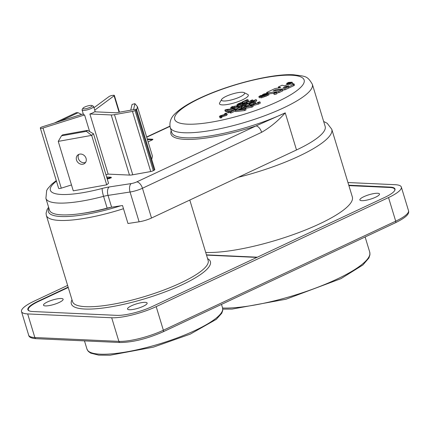 <?xml version="1.0" encoding="UTF-8"?>
<svg xmlns="http://www.w3.org/2000/svg" width="430" height="430" viewBox="0 0 430 430"><rect width="100%" height="100%" fill="white"/><g stroke="black" fill="none" stroke-linecap="round" stroke-linejoin="round"><path stroke-width="0.64" d="M348.768 185.206L390.042 187.093A26.531 6.015 163.1 0 1 394.982 188.98A26.531 6.015 163.1 0 1 384.748 197.386L152.403 306.456A26.531 6.015 163.1 0 1 116.809 315.362L32.788 311.524A26.531 6.015 163.1 0 1 27.848 309.638A26.531 6.015 163.1 0 1 38.082 301.237L68.144 287.122M347.956 182.54L395.154 184.696A33.169 7.52 163.1 0 1 401.33 187.05A33.169 7.52 163.1 0 1 388.532 197.558L156.192 306.628A33.169 7.52 163.1 0 1 111.698 317.759L27.676 313.927A33.169 7.52 163.1 0 1 21.5 311.567A33.169 7.52 163.1 0 1 34.298 301.065L67.623 285.418M59.759 121.314L78.088 112.714L81.576 114.439M78.088 112.714L76.363 112.633L54.481 122.98M93.52 133.8L108.543 183.255L106.699 184.83L73.277 190.845L58.249 141.389L61.474 135.837L86.408 131.349L91.676 135.375L93.52 133.8L87.564 130.365L62.624 134.853L61.474 135.837M78.797 154.402A5.429 4.692 -130.5 0 0 79.211 160.207A5.429 4.692 -130.5 0 0 84.662 162.658A5.429 4.692 -130.5 0 0 85.608 162.373M58.249 141.389L91.676 135.375L106.699 184.83M82.818 164.233A5.429 4.692 49.5 0 1 76.992 161.185A5.429 4.692 49.5 0 1 77.755 155.053A5.429 4.692 49.5 0 1 84.85 156.128A5.429 4.692 49.5 0 1 84.807 163.303A5.429 4.692 49.5 0 1 82.818 164.233M87.564 130.365L86.408 131.349M133.547 109.666L134.929 103.657L137.439 106.699L152.462 156.154L151.715 159.406M134.929 103.657L132.042 104.442L130.725 110.177M137.439 106.699L136.692 109.951M206.454 254.866L257.35 257.188M394.584 190.705A26.23 5.945 -16.9 0 0 394.778 189.345A26.23 5.945 -16.9 0 0 389.892 187.485L348.891 185.609M205.712 252.437A85.027 19.269 -16.9 0 0 299.387 232.35A85.027 19.269 -16.9 0 0 352.337 196.951L331.761 129.231L327.192 123.276L323.656 121.47M361.781 200.681A10.25 2.322 163.1 0 1 359.872 199.955A10.25 2.322 163.1 0 1 369.004 194.747A10.25 2.322 163.1 0 1 379.491 193.994A10.25 2.322 163.1 0 1 373.079 198.268A10.25 2.322 163.1 0 1 361.781 200.681M132.746 174.784L114.477 114.649L132.467 111.413L150.737 171.549L132.746 174.784A8.444 1.913 163.1 0 1 129.468 175.08L108.145 174.107L89.875 113.977L111.198 114.95L129.468 175.08M154.198 170.199A66.542 15.082 163.1 0 1 153.316 170.678L135.047 110.548A66.542 15.082 -16.9 0 0 135.928 110.069L154.198 170.199A2.413 0.548 163.1 0 0 154.811 169.597L136.546 109.462A2.413 0.548 163.1 0 0 135.154 109.376L116.783 112.681A2.413 0.548 -16.9 0 1 115.842 112.767L94.525 111.795A6.031 1.365 163.1 0 1 89.875 113.977M91.23 105.388A4.827 1.091 163.1 0 1 91.929 105.522A4.827 1.091 163.1 0 1 87.828 108.177A4.827 1.091 163.1 0 1 82.947 108.252A4.827 1.091 163.1 0 1 86.43 106.334A4.827 1.091 163.1 0 1 91.23 105.388M82.947 108.252L82.151 109.655A6.031 1.365 -16.9 0 0 82.082 110.005A6.031 1.365 -16.9 0 0 88.252 109.564A6.031 1.365 -16.9 0 0 93.622 106.5A6.031 1.365 -16.9 0 0 93.374 106.248L91.929 105.522M71.482 184.943L61.275 188.163L43.005 128.027L84.57 114.934A6.031 1.365 163.1 0 1 83.447 114.504L82.082 110.005M84.57 114.934L89.623 131.553M94.734 110.155L114.084 95.809L119.088 112.268M93.993 107.715L109 96.589A2.413 0.548 163.1 0 1 112.139 95.46L113.154 95.304A2.413 0.548 163.1 0 1 114.358 95.417A2.413 0.548 163.1 0 1 114.084 95.809M114.477 114.649A8.444 1.913 163.1 0 1 111.198 114.95M135.047 110.548A2.413 0.548 163.1 0 1 132.467 111.413M136.546 109.462A2.413 0.548 163.1 0 1 135.928 110.069M83.269 113.907L42.35 126.802A2.413 0.548 163.1 0 0 40.302 127.995A2.413 0.548 163.1 0 1 40.302 127.995L58.582 188.147A2.413 0.548 163.1 0 1 58.571 188.125L40.302 127.995L58.582 188.147M43.005 128.027A2.413 0.548 163.1 0 1 40.441 128.264M256.882 257.409L206.524 255.108M29.675 311.057A26.531 6.015 163.1 0 1 28.337 309.82A26.531 6.015 163.1 0 1 38.571 301.414L68.252 287.482M145.238 302.338A10.25 2.322 163.1 0 1 147.146 303.064A10.25 2.322 163.1 0 1 138.014 308.267A10.25 2.322 163.1 0 1 127.533 309.025A10.25 2.322 163.1 0 1 133.94 304.746A10.25 2.322 163.1 0 1 145.238 302.338M61.221 298.501A10.25 2.322 163.1 0 1 63.129 299.226A10.25 2.322 163.1 0 1 53.997 304.429A10.25 2.322 163.1 0 1 43.511 305.187A10.25 2.322 163.1 0 1 49.918 300.909A10.25 2.322 163.1 0 1 61.221 298.501M284.515 85.828L282.118 85.226L278.339 87L280.736 87.607L275.028 88.553L267.358 92.154A1.962 0.446 -16.9 0 0 266.6 92.772A1.962 0.446 -16.9 0 0 267.444 92.891L278.672 91.499L282.451 89.719L273.157 90.875L275.426 89.811L284.719 88.655L293.448 84.554A2.112 0.478 -16.9 0 0 294.088 83.974A2.112 0.478 -16.9 0 0 293.303 83.839L287.82 84.517A1.225 0.279 -16.9 0 0 286.471 84.914L284.515 85.828M288.842 85.828L285.536 87.381L283.133 87.677L286.444 86.124L288.842 85.828M282.451 89.719L282.795 90.843L279.016 92.622L278.672 91.499M279.016 92.622L276.791 92.896M273.765 93.272L268.648 93.907M278.672 88.102L278.339 87M286.665 86.849L286.444 86.124M294.088 83.974L294.426 85.097A2.112 0.478 163.1 0 1 293.792 85.677L293.448 84.554M293.792 85.677L285.063 89.779L284.719 88.655M275.657 90.563L275.426 89.811M285.063 89.779L282.564 90.09M274.904 92.944L276.151 92.633L275.2 92.59L274.206 93.057L274.904 92.944M275.813 92.73L275.13 92.869L275.813 92.73M275.49 92.88L275.162 92.971M274.044 93.374A1.5 0.339 -16.9 0 0 275.7 93.02A1.5 0.339 -16.9 0 0 276.635 92.391A1.5 0.339 -16.9 0 0 275.098 92.504A1.5 0.339 -16.9 0 0 273.765 93.267A1.5 0.339 -16.9 0 0 274.044 93.374M276.635 92.391L276.979 93.514A1.5 0.339 163.1 0 1 276.038 94.143A1.5 0.339 163.1 0 1 274.383 94.498A1.5 0.339 163.1 0 1 274.103 94.39L273.765 93.267M274.179 93.31A1.328 0.301 163.1 0 1 273.931 93.213A1.328 0.301 163.1 0 1 275.114 92.541A1.328 0.301 163.1 0 1 276.469 92.445A1.328 0.301 163.1 0 1 275.641 92.998A1.328 0.301 163.1 0 1 274.179 93.31M262.585 95.267L260.548 95.584L258.871 96.551L260.15 96.632L263.015 95.879L260.919 96.75L262.219 96.605L263.95 95.933L264.332 95.406L260.171 96.116L262.585 95.267L262.676 95.557M264.439 95.492L264.783 96.616L261.257 97.873L260.919 96.75M261.171 97.594L259.215 97.674L258.871 96.551M287.82 84.517L287.552 83.624L288.723 83.076L288.229 82.861L291.067 82.791M288.858 83.517L288.723 83.076M289.213 83.35L289.003 82.651M290.927 82.909L288.53 83.667C290.992 83.393 292.169 82.899 292.072 82.194L288.611 82.393L286.788 83.291L287.552 83.624M288.756 84.404L288.53 83.667M292.094 83.99L292.787 83.452L292.072 82.194M287.106 84.672L286.686 83.484M267.433 94.256L268.589 93.713L265.74 93.584C263.386 94.03 262.348 94.525 262.617 95.062L265.45 95.191L266.611 94.648L263.789 94.519L264.563 94.127L267.433 94.256L267.777 95.385L266.82 95.336M262.391 95.256L262.295 94.933L262.617 95.062L262.757 95.535M266.611 94.648L266.955 95.772L265.788 96.315L264.676 96.266M265.788 96.315L265.45 95.191M267.777 95.385L268.933 94.842L268.589 93.713M264.692 94.557L264.563 94.127M256.404 99.798L255.592 99.76L229.889 111.827L230.706 111.864L256.404 99.798L256.748 100.921L255.108 101.69M235.452 110.919L231.044 112.988L230.233 112.95L229.889 111.827M231.044 112.988L230.706 111.864M249.19 104.469L248.664 104.716M244.084 106.866L242.869 107.435M241.337 108.156L237.935 109.752M244.084 92.611L247.696 94.417A15.077 3.418 163.1 0 1 240.456 100.733A15.077 3.418 163.1 0 1 222.283 104.893A15.077 3.418 163.1 0 1 219.639 102.942L221.638 99.432A12.062 2.736 163.1 0 1 232.254 94.014A12.062 2.736 163.1 0 1 244.084 92.611A12.062 2.736 163.1 0 1 238.295 97.664A12.062 2.736 163.1 0 1 223.756 100.996A12.062 2.736 163.1 0 1 221.638 99.432M221.557 116.406L220.509 116.895L219.327 116.584L220.192 115.783L225.229 114.299L225.61 113.869L224.643 113.692L225.691 113.203L226.884 113.515L226.003 114.321L220.972 115.799L220.585 116.229L221.557 116.406L221.901 117.53L220.853 118.019L219.639 117.626M221.316 116.922L226.341 115.444L227.25 114.686L226.884 113.515M241.397 105.565L239.612 106.07M255.092 101.63L254.474 103.254L256.312 103.367L259.107 101.905L259.994 101.948L258.22 102.969L254.023 104.065L253.216 103.802L253.877 102.12L249.771 104.049L249.051 104.017L254.211 101.593L255.092 101.63L255.431 102.759L254.904 103.775M259.994 101.948L260.333 103.071L258.564 104.092L254.367 105.189L253.56 104.925L253.275 103.232M253.528 104.856L253.184 103.732L251.287 104.619M252.974 105.038L253.313 106.167L252.066 107.14L246.17 108.247L244.369 107.822L244.03 106.694L245.267 105.721L251.168 104.614L252.974 105.038L251.722 106.016L245.826 107.124L244.03 106.694M245.702 108.779L246.041 109.903L244.67 110.548L235.656 111.59L235.312 110.462L236.484 109.913L238.978 109.639L242.171 108.14L241.198 107.704L242.321 107.172L245.702 108.779L244.331 109.424L235.312 110.462M247.997 99.706L247.384 101.324L249.217 101.442L252.018 99.98L252.899 100.018L251.131 101.045L246.933 102.136L246.127 101.872L246.788 100.19L242.681 102.12L241.961 102.087L247.121 99.663L247.997 99.706L248.341 100.83L247.814 101.845M248.277 103.195L246.471 103.001L246.186 101.303M246.433 102.926L246.094 101.802L243.622 102.963M242.896 103.238L242.305 103.211L241.961 102.087M231.093 108.957L230.663 107.715L231.899 106.742L237.806 105.635L239.607 106.059L238.354 107.038L232.458 108.145L230.663 107.715M235.678 109.107L235.355 109.156M229.319 111.214L229.658 112.337L228.529 112.87L225.207 111.236L224.869 110.112L226.067 109.548L235.145 108.478L233.952 109.037L226.486 109.892L229.319 111.214L228.185 111.746L224.869 110.112M233.157 110.295L228.486 110.827M228.529 112.87L228.185 111.746M234.189 109.806L233.952 109.037M235.382 109.247L235.145 108.478M232.006 107.382L232.592 106.774L234.511 106.215L238.263 106.387L237.666 107.005L235.796 107.554L231.931 107.296M236.667 106.167L237 107.274L233.646 107.613M243.004 103.178L242.681 102.12M253.168 100.899L252.899 100.018M244.197 109.053L239.988 109.526L242.568 108.312L244.197 109.053M242.837 109.204L242.568 108.312M241.434 108.484L241.198 107.704M244.67 110.548L244.331 109.424M245.374 106.366L245.955 105.753L247.879 105.194L251.631 105.371L251.034 105.984L249.163 106.532L245.299 106.274M250.034 105.151L250.368 106.258L247.013 106.592M249.244 104.651L249.051 104.017M249.943 104.608L249.771 104.049M238.338 104.42L240.257 104.366L243.412 102.953L246.61 103.098L242.02 105.253L241.289 105.221L244.804 103.571L243.149 103.496L240.101 104.748L237.742 105.081L236.989 104.667L238.435 103.673L240.977 102.662L241.853 102.706L238.306 104.366M237.317 105.936L236.989 104.667M243.375 104.243L243.149 103.496M241.622 106.317L241.289 105.221M242.251 106.022L242.02 105.253M246.841 103.867L246.61 103.098M240.854 104.178L240.542 103.152M242.058 103.668L241.773 102.743M242.138 103.63L241.853 102.706M220.853 118.019L220.509 116.895M223.584 116.304L223.245 115.181M224.869 114.444L224.643 113.692M153.316 170.678A2.413 0.548 163.1 0 1 150.737 171.549M108.145 174.107A6.031 1.365 163.1 0 1 105.941 174.698M61.275 188.163A2.413 0.548 163.1 0 1 58.711 188.394M147.248 138.992A1.811 0.408 163.1 0 1 147.404 138.992L152.569 139.229A1.811 0.408 163.1 0 1 152.908 139.358A1.811 0.408 163.1 0 1 152.209 139.933L148.119 141.852M147.42 139.556A1.811 0.408 163.1 0 1 147.576 139.556L152.5 139.782M106.645 177.01L111.155 177.219L107.097 178.504M106.946 177.993L107.441 177.896L106.909 177.869M107.269 179.063L111.327 177.778L111.155 177.219M109.564 178.606L109.392 178.047M312.357 84.28C307.197 75.658 305.832 76.475 293.717 74.777C273.765 73.417 230.722 83.683 200.455 97.82C189.668 102.813 181.557 107.785 176.123 112.735C171.113 116.949 169.146 121.857 170.221 127.468A74.277 16.834 -16.9 0 0 184.056 132.741A74.277 16.834 -16.9 0 0 265.933 115.272A74.277 16.834 -16.9 0 0 312.357 84.28L325.161 126.431A74.277 16.834 163.1 0 1 296.506 149.957L151.51 218.026L142.459 188.243A6.633 3.483 -115.1 0 0 136.794 181.885A5.429 1.231 163.1 0 1 131.214 183.583L109.177 186.964A18.694 4.236 -16.9 0 0 102.265 188.431A59.7 13.529 163.1 0 1 56.448 181.132M56.282 180.584L51.643 184.255L47.676 188.759L46.671 190.528L45.897 198.348A66.333 15.034 -16.9 0 0 103.566 196.338L107.151 208.142A12.062 2.736 -16.9 0 1 111.612 207.196L122.518 205.524L127.979 223.503L139.11 221.799A12.062 2.736 -16.9 0 0 151.51 218.026M107.151 208.142A66.333 15.034 163.1 0 1 49.482 210.146L45.897 198.348M102.265 188.431A6.633 1.032 -104.8 0 0 103.566 196.338A12.062 2.736 163.1 0 1 108.027 195.392L130.059 192.017A12.062 2.736 -16.9 0 0 142.459 188.243L261.644 132.29A6.633 3.483 -115.1 0 0 255.979 125.936L136.794 181.885M261.644 132.29C270.282 127.318 278.145 120.841 285.235 112.87L255.979 125.936A75.481 17.109 -16.9 0 1 171.215 130.731M38.082 301.237L38.195 301.597M388.532 197.558L395.702 221.16A1.811 0.951 64.9 0 1 395.439 222.751C408.14 216.494 409.279 213.108 408.5 210.652A33.169 7.52 163.1 0 1 395.702 221.16L163.362 330.229A33.169 7.52 163.1 0 1 118.868 341.366L34.846 337.529A33.169 7.52 163.1 0 1 28.67 335.169L21.5 311.567M28.67 335.169C28.944 337.222 31.444 338.388 36.158 338.679A1.811 1.483 -87.4 0 1 34.846 337.529L27.676 313.927M36.158 338.679L120.18 342.517A1.811 1.483 -87.4 0 1 118.868 341.366L111.698 317.759M120.18 342.517C132.843 342.344 147.151 338.781 163.099 331.82A1.811 0.951 -115.1 0 0 163.362 330.229L156.192 306.628M365.129 236.978L369.73 252.13A85.629 19.409 163.1 0 1 316.824 287.627A85.629 19.409 163.1 0 1 222.606 308.031M222.579 307.95A70.859 16.06 163.1 0 1 159.455 343.914A70.859 16.06 163.1 0 1 86.989 349.149L88.284 351.369L90.692 353.127L98.69 355.132L110.112 355.223L153.376 347.144L190.248 334.137L216.311 319.329L221.762 313.239L222.735 310.519L222.579 307.95L221.504 304.402M390.16 187.496L390.042 187.093M238.258 177.305A85.027 19.269 -16.9 0 0 331.761 129.231M72.009 299.85A72.665 16.469 -16.9 0 0 84.877 309.036A72.665 16.469 -16.9 0 0 172.124 289.132A72.665 16.469 -16.9 0 0 207.604 258.656M80.947 213.592A62.114 14.077 -16.9 0 0 111.198 207.26M189.797 200.052L208.152 260.462A70.859 16.06 163.1 0 1 163.868 290.03A70.859 16.06 163.1 0 1 85.758 306.692A70.859 16.06 163.1 0 1 72.557 301.661L46.349 215.398A70.859 16.06 -16.9 0 0 123.485 208.706M120.653 205.809A67.843 15.378 163.1 0 1 48.886 208.19M267.68 93.675L267.444 92.891M288.842 88.005L288.503 86.881M187.286 124.162A67.644 15.329 163.1 0 1 200.788 97.927A67.644 15.329 163.1 0 1 291.535 75.223A67.644 15.329 163.1 0 1 278.033 101.458A67.644 15.329 163.1 0 1 187.286 124.162M234.855 107.339L234.511 106.215M232.829 107.559L232.592 106.774M232.651 108.774L232.458 108.145M238.575 107.747L238.354 107.038M247.277 103.259L246.933 102.136M251.346 101.754L251.131 101.045M247.728 101.561L247.47 100.722M248.223 106.323L247.879 105.194M246.197 106.538L245.955 105.753M246.17 108.247L245.826 107.124M252.066 107.14L251.722 106.016M254.367 105.189L254.023 104.065M258.564 104.092L258.22 102.969M254.818 103.49L254.56 102.652M237.914 105.64L237.742 105.081M240.44 105.871L240.101 104.748M242.649 104.581L242.423 103.856M239.381 104.533L239.134 103.716M221.144 116.369L220.972 115.799M222.353 116.584L222.009 115.46M224.922 115.976L224.578 114.853M226.341 115.444L226.003 114.321M152.569 139.229L152.698 139.653M147.404 138.992L147.576 139.556M146.705 137.208L169.957 126.388M111.612 207.196L108.027 195.392A6.633 3.462 -98.7 0 1 109.177 186.964M139.11 221.799L130.059 192.017A6.633 3.462 -98.7 0 1 131.214 183.583M170.221 127.468L171.758 132.526A74.277 16.834 163.1 0 0 185.593 137.799A74.277 16.834 163.1 0 0 285.235 112.87L296.506 149.957M163.099 331.82L395.439 222.751M408.5 210.652L401.33 187.05M369.73 252.13L369.95 254.775L368.918 257.962L362.92 264.955L340.969 278.651L285.982 299.226L232.093 309.095L222.799 309.138M84.479 340.888L86.989 349.149M394.778 189.345L394.955 189.931M95.24 111.827L93.622 106.5M28.552 310.535L28.337 309.82M119.459 112.203L114.358 95.417M46.349 215.398L46.069 213.269L47.026 209.684L48.595 207.228M266.863 93.638L266.6 92.772M239.607 106.059L239.945 107.183M169.915 126.146L146.635 136.976"/></g></svg>
